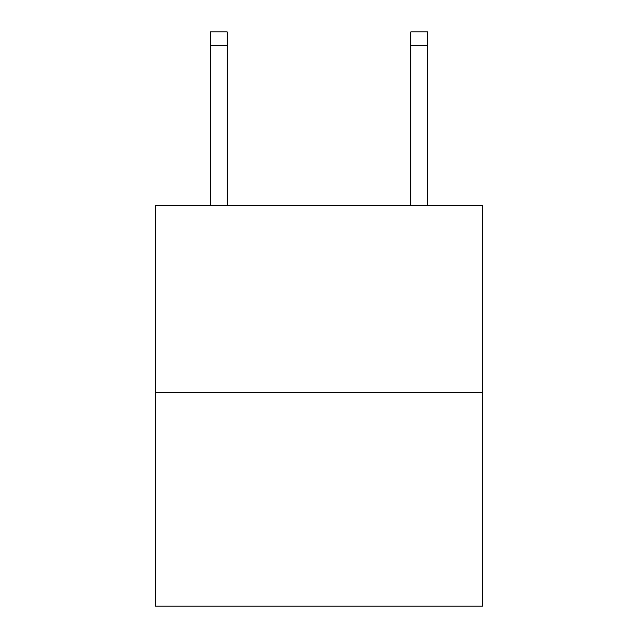<?xml version="1.0" encoding="UTF-8"?>
<svg xmlns="http://www.w3.org/2000/svg" width="638" height="638" viewBox="0 0 638 638"><rect width="100%" height="100%" fill="white"/><g stroke="black" fill="none" stroke-linecap="round" stroke-linejoin="round"><path stroke-width="0.96" d="M482.583 392.442L482.583 205.492L155.417 205.492L155.417 606.1L482.583 606.1L482.583 392.442L155.417 392.442M410.808 205.492L410.808 31.9L427.5 31.9L427.5 205.492M410.808 31.9L427.5 31.9L410.808 31.9M227.192 205.492L227.192 45.25L210.5 45.25L210.5 31.9L227.192 31.9L227.192 45.25M210.5 205.492L210.5 45.25M410.808 45.25L427.5 45.25"/></g></svg>
